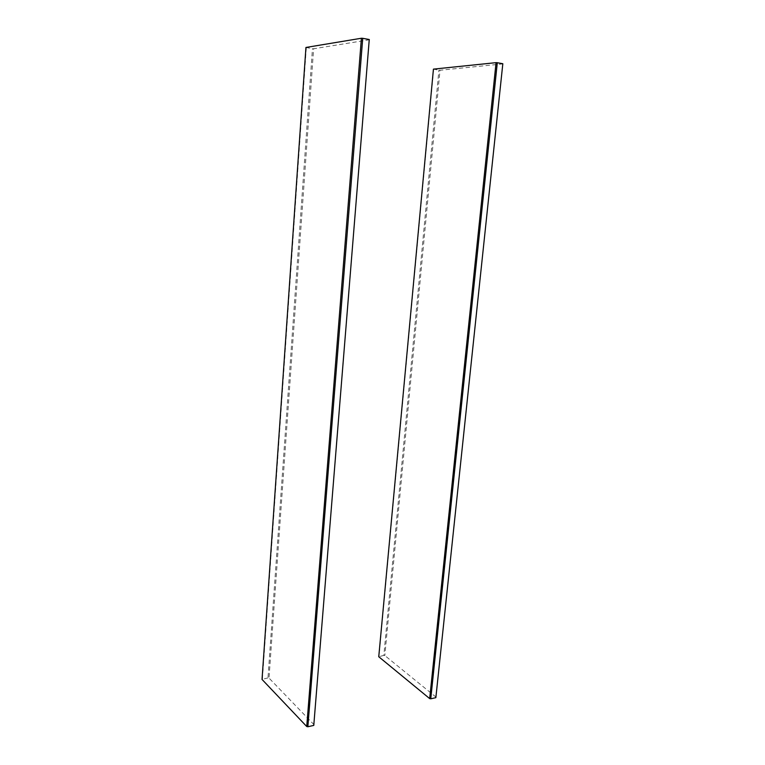 <?xml version="1.0" encoding="UTF-8"?>
<svg xmlns="http://www.w3.org/2000/svg" width="765" height="765" viewBox="0 0 765 765"><rect width="100%" height="100%" fill="white"/><g stroke="black" fill="none" stroke-linecap="round" stroke-linejoin="round"><path stroke-width="0.57" stroke-dasharray="3.83 2.87" d="M502.968 63.897L440.009 70.246L384.833 655.557L383.848 655.375L438.9 70.179L440.009 70.246M433.43 69.127L438.9 70.179M383.848 655.375L378.752 656.743M433.631 69.29L378.991 656.313M436.05 697.144L384.833 655.557M369.581 39.732L313.621 48.769L269.012 678.077L267.989 677.876L312.455 48.702L313.621 48.769M305.943 47.459L312.455 48.702M267.989 677.876L262.032 679.435M306.316 47.66L262.414 678.957M314.128 724.837L269.012 678.077"/><path stroke-width="1.15" d="M497.298 62.72L496.064 62.654L429.681 698.598L430.762 698.808L497.298 62.72L502.825 63.725L435.859 697.651L430.762 698.808M435.859 697.651L502.825 63.725M496.064 62.654L433.43 69.127L378.752 656.743L429.681 698.598M362.715 38.317L361.405 38.25L306.736 726.511L307.865 726.75L362.715 38.317L369.256 39.503L313.774 725.402L307.865 726.75M313.774 725.402L369.256 39.503M361.405 38.25L305.943 47.459L262.032 679.435L306.736 726.511"/></g></svg>
